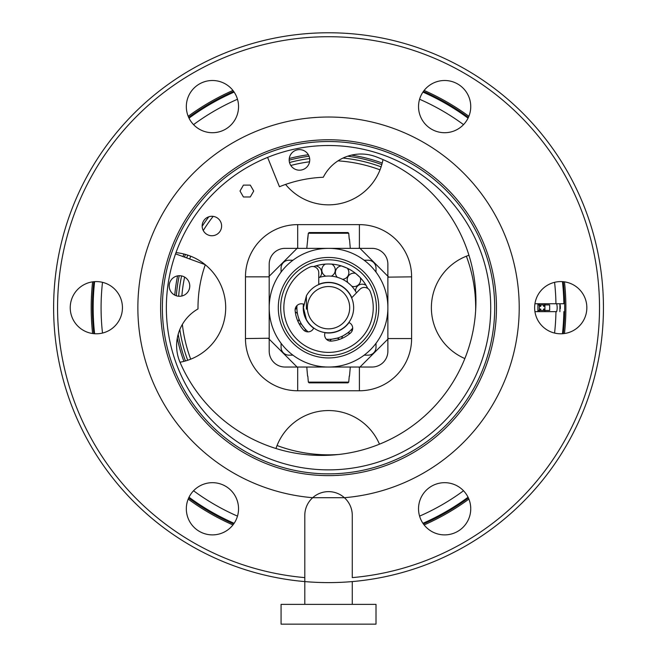 <?xml version="1.0" encoding="UTF-8"?>
<svg xmlns="http://www.w3.org/2000/svg" width="657" height="657" viewBox="0 0 657 657"><rect width="100%" height="100%" fill="white"/><g stroke="black" fill="none" stroke-linecap="round" stroke-linejoin="round"><path stroke-width="0.99" d="M534.929 311.648L555.953 311.648A227.453 227.453 0 0 1 554.574 333.066M534.929 303.739L563.87 303.739A235.362 235.362 0 0 0 562.458 281.639M468.055 118.145A235.362 235.362 0 0 0 422.936 92.087M234.138 92.087A235.362 235.362 0 0 0 189.019 118.145M94.616 281.639A235.362 235.362 0 0 0 94.616 333.748A235.362 235.362 0 0 1 93.171 307.698M563.87 303.739L555.953 303.739A227.453 227.453 0 0 0 554.574 282.321M562.458 333.748A235.362 235.362 0 0 0 563.87 311.648A235.362 235.362 0 0 1 562.458 333.748M189.019 497.25A235.362 235.362 0 0 0 234.138 523.301A235.362 235.362 0 0 1 189.019 497.25M422.936 523.301A235.362 235.362 0 0 0 468.055 497.25A235.362 235.362 0 0 1 422.936 523.301M178.655 296.25A150.313 150.313 0 0 1 181.611 275.932A150.313 150.313 0 0 0 178.655 296.25M186.703 257.914A150.313 150.313 0 0 1 187.713 255.121A150.313 150.313 0 0 0 186.703 257.914M338.667 454.48A147.135 147.135 0 0 1 277.049 445.528M190.702 359.182A147.135 147.135 0 0 1 182.359 324.427M181.866 296.003A147.135 147.135 0 0 1 184.617 277.082M189.692 259.006A147.135 147.135 0 0 1 190.702 256.205M203.268 230.517A147.135 147.135 0 0 1 213.172 216.375M290.813 165.474A147.135 147.135 0 0 1 309.57 161.786M337.994 160.858A147.135 147.135 0 0 1 380.025 169.859M466.371 256.205A147.135 147.135 0 0 1 475.643 310.523M87.274 175.887A274.922 274.922 0 0 1 460.343 66.431A274.922 274.922 0 0 1 304.807 581.585A274.922 274.922 0 0 1 87.274 175.887M90.74 177.784A270.963 270.963 0 0 1 458.446 69.897A270.963 270.963 0 0 1 352.275 577.618L352.275 515.367A23.734 23.734 0 0 0 312.691 497.702A190.661 190.661 0 0 1 161.211 216.284A190.661 190.661 0 0 1 419.946 140.368A190.661 190.661 0 0 1 344.383 497.702L312.691 497.702A23.734 23.734 0 0 0 304.807 515.367L304.807 577.618A270.963 270.963 0 0 1 90.74 177.784M119.245 320.214A26.108 26.108 0 0 1 83.825 330.602A26.108 26.108 0 0 1 73.428 295.174A26.108 26.108 0 0 1 108.857 284.785A26.108 26.108 0 0 1 119.245 320.214M189.528 94.091A26.108 26.108 0 0 1 224.957 83.694A26.108 26.108 0 0 1 235.346 119.122A26.108 26.108 0 0 1 199.917 129.519A26.108 26.108 0 0 1 189.528 94.091M421.728 94.091A26.108 26.108 0 0 1 457.157 83.694A26.108 26.108 0 0 1 467.546 119.122A26.108 26.108 0 0 1 432.117 129.519A26.108 26.108 0 0 1 421.728 94.091M537.828 295.174A26.108 26.108 0 0 1 573.257 284.785A26.108 26.108 0 0 1 583.646 320.214A26.108 26.108 0 0 1 548.217 330.602A26.108 26.108 0 0 1 537.828 295.174M421.728 496.265A26.108 26.108 0 0 1 457.157 485.876A26.108 26.108 0 0 1 467.546 521.305A26.108 26.108 0 0 1 432.117 531.694A26.108 26.108 0 0 1 421.728 496.265M189.528 496.265A26.108 26.108 0 0 1 224.957 485.876A26.108 26.108 0 0 1 235.346 521.305A26.108 26.108 0 0 1 199.917 531.694A26.108 26.108 0 0 1 189.528 496.265M304.807 577.618L304.807 581.585L304.807 577.618M475.906 388.205A167.921 167.921 0 0 1 248.034 455.063A167.921 167.921 0 0 1 181.168 227.191A167.921 167.921 0 0 1 409.048 160.324A167.921 167.921 0 0 1 475.906 388.205M182.712 228.028A166.172 166.172 0 0 0 248.872 453.519A166.172 166.172 0 0 0 474.362 387.359A166.172 166.172 0 0 0 408.202 161.868A166.172 166.172 0 0 0 182.712 228.028M406.289 165.367A162.18 162.18 0 0 1 470.864 385.445A162.18 162.18 0 0 1 250.785 450.02A162.18 162.18 0 0 1 186.21 229.942A162.18 162.18 0 0 1 406.289 165.367M183.911 361.375A154.272 154.272 0 0 1 177.3 338.15M174.778 295.141A154.272 154.272 0 0 1 177.579 275.891M182.983 256.567A154.272 154.272 0 0 1 183.911 254.013M289.269 158.501A154.272 154.272 0 0 1 308.363 154.748M351.438 155.134A154.272 154.272 0 0 1 382.218 163.067M381.109 166.87A150.313 150.313 0 0 0 342.987 158.074M309.661 158.567A150.313 150.313 0 0 0 289.515 162.534M208.836 216.777A150.313 150.313 0 0 0 202.167 226.304M179.821 329.559A150.313 150.313 0 0 0 187.713 360.266M178.187 334.306A152.687 152.687 0 0 0 185.438 360.964M381.807 164.595A152.687 152.687 0 0 0 347.643 156.202M309.077 156.251A152.687 152.687 0 0 0 289.179 160.16M185.438 254.423A152.687 152.687 0 0 0 184.469 257.109M179.238 275.71A152.687 152.687 0 0 0 176.314 295.781M441.759 514.94A236.159 236.159 0 0 1 423.395 523.957A236.159 236.159 0 0 0 468.4 497.973A236.159 236.159 0 0 1 423.395 523.957M233.678 523.957A236.159 236.159 0 0 1 215.324 514.94A236.159 236.159 0 0 0 233.678 523.957A236.159 236.159 0 0 1 188.674 497.973M328.541 624.15L376.009 624.15L376.009 604.374L281.073 604.374L281.073 624.15L328.541 624.15M560.322 308.585A18.199 18.199 0 0 0 559.904 303.739L559.904 311.648M215.315 100.447A236.159 236.159 0 0 1 233.678 91.43A236.159 236.159 0 0 0 188.674 117.414M93.82 281.705A236.159 236.159 0 0 0 93.82 333.682M563.254 333.682A236.159 236.159 0 0 0 563.254 281.705A236.159 236.159 0 0 1 563.254 333.682M468.4 117.414A236.159 236.159 0 0 0 423.395 91.43A236.159 236.159 0 0 1 468.4 117.414M564.47 281.853A237.341 237.341 0 0 1 564.47 333.534M468.876 499.098A237.341 237.341 0 0 1 424.126 524.935M232.948 524.935A237.341 237.341 0 0 1 188.198 499.098M92.604 333.534A237.341 237.341 0 0 1 92.604 281.853M188.198 116.289A237.341 237.341 0 0 1 232.948 90.452M424.126 90.452A237.341 237.341 0 0 1 468.876 116.289M544.916 306.31L543.528 306.31L544.916 304.922L539.372 304.922L539.372 311.648M539.372 309.077L540.76 309.077L539.372 310.465L544.916 310.465L544.916 311.648M540.76 310.465L540.76 309.077M543.528 310.465L543.528 309.077L544.916 309.077M543.528 306.31L543.528 304.922M539.372 306.31L540.76 306.31L540.76 304.922M537.902 304.922L539.372 304.922L540.76 306.31M543.528 309.077L544.916 310.465L549.663 310.457L549.663 304.922L544.916 304.922L544.916 310.465M537.902 310.465L539.372 310.465M539.372 303.739L539.372 304.922M544.916 303.739L544.916 304.922M556.643 303.739A15.029 15.029 0 0 1 556.643 311.648M268.598 338.552L297.687 367.633L297.687 390.767A52.215 52.215 0 0 1 245.472 338.552L268.894 338.24M348.727 233.26L349.253 239.263L348.727 233.26L347.931 232.537L348.727 233.26L308.347 233.26L309.143 232.537L347.931 232.537L309.143 232.537L347.931 232.537L309.143 232.537L308.347 233.26L306.778 248.362L298.294 248.362L297.687 247.755L268.598 276.843L268.894 277.147M388.18 338.24L387.876 337.936L388.476 338.552L359.395 367.633L358.779 367.033L359.083 367.337M388.476 276.843L359.395 247.755L359.395 224.628A52.215 52.215 0 0 1 411.611 276.843L388.18 277.147M349.499 239.263L350.296 248.362L358.779 248.362L359.395 247.755M175.994 252.608A55.377 55.377 0 0 1 205.115 264.615M205.271 264.746A55.377 55.377 0 0 1 179.993 362.221M275.973 448.501A55.377 55.377 0 0 1 379.467 444.181M464.852 358.558A55.377 55.377 0 0 1 468.95 255.261M382.982 159.594A55.377 55.377 0 0 1 285.59 184.428M243.435 196.977L240.002 191.039L243.435 185.11L250.284 185.11L253.709 191.039L250.284 196.977L243.435 196.977M202.266 224.554A9.724 9.724 0 0 1 213.353 216.399A9.724 9.724 0 0 1 221.499 227.478A9.724 9.724 0 0 1 210.421 235.633A9.724 9.724 0 0 1 202.266 224.554M339.538 339.365A6.726 6.726 0 0 0 337.041 338.174L332.072 339.143M329.83 341.032A6.726 6.726 0 0 1 331.621 339.193L331.654 339.184M330.619 276.121L331.292 276.17A6.726 6.726 0 0 0 331.719 264.114L328.541 263.999A43.699 43.699 0 0 1 367.764 288.448L366.294 285.705M330.397 276.104L331.227 276.162M341.312 265.904A6.726 6.726 0 0 0 337.353 277.303L339.973 278.182M347.249 268.204A6.726 6.726 0 0 1 342.502 279.291L342.469 279.282M355.544 273.345A6.726 6.726 0 0 0 347.734 282.535L349.853 284.309M360.25 277.632A6.726 6.726 0 0 1 351.815 286.255L351.791 286.23M366.13 285.417A6.726 6.726 0 0 0 355.527 291.174L355.757 291.56M326.439 339.267A31.643 31.643 0 0 0 352.71 328.122L352.053 328.87M350.23 333.255A6.726 6.726 0 0 0 347.479 333.042L343.48 335.587M341.747 338.503A6.726 6.726 0 0 1 342.79 335.949L342.814 335.932M327.055 276.08L325.782 276.17A6.726 6.726 0 0 1 325.355 264.114M305.16 331.202A6.726 6.726 0 0 0 305.045 328.894L302.138 325.149M299.075 323.687A6.726 6.726 0 0 1 301.719 324.492L301.735 324.517M298.869 318.702L298.697 318.243M297.95 315.803L297.465 313.701M295.133 309.554A6.726 6.726 0 0 0 296.89 307.533L296.907 306.753M356.48 292.841A31.643 31.643 0 0 0 318.752 277.599L319.688 277.311M319.442 277.385L318.974 277.525M325.79 264.081L325.379 264.114M325.626 264.089L326.734 264.032M331.448 264.089L330.34 264.032M326.8 264.032L328.541 263.999A43.699 43.699 0 0 0 313.693 266.594L315.45 266.003M341.624 266.003L346.847 268.015M344.325 266.947L341.895 266.085M355.807 273.542L359.946 277.311M357.975 275.398L356.028 273.723M367.657 288.218L366.442 285.951M296.964 305.595A31.643 31.643 0 0 0 308.108 331.867M324.952 332.754A25.319 25.319 0 0 0 349.056 322.521M303.477 304.109A25.319 25.319 0 0 0 313.709 328.213M351.791 297.695A25.319 25.319 0 0 0 318.752 284.341M328.541 367.033A59.335 59.335 0 0 1 269.206 307.698A59.335 59.335 0 0 1 328.533 248.362A59.335 59.335 0 0 1 387.876 307.69A59.335 59.335 0 0 1 328.541 367.033L285.023 367.033A15.825 15.825 0 0 1 269.206 351.208L269.198 264.18A15.825 15.825 0 0 1 285.023 248.362L372.051 248.362A15.825 15.825 0 0 1 387.868 264.18L387.876 351.208A15.825 15.825 0 0 1 372.051 367.033L328.541 367.033M304.454 351.782A50.236 50.236 0 0 1 284.448 283.61A50.236 50.236 0 0 1 352.62 263.605A50.236 50.236 0 0 1 372.626 331.777A50.236 50.236 0 0 1 304.454 351.782M305.497 317.692A25.122 25.122 0 0 1 304.15 313.726M306.384 295.855A25.122 25.122 0 0 1 353.655 307.698A25.122 25.122 0 0 1 306.384 319.54L303.419 307.698L306.384 295.855L306.384 307.698L306.384 295.855M307.377 307.698A21.164 21.164 0 0 1 328.541 286.534A21.164 21.164 0 0 1 349.696 307.698A21.164 21.164 0 0 1 328.541 328.853A21.164 21.164 0 0 1 307.377 307.698M306.384 309.217L306.384 307.698M269.206 296.315L269.206 337.936M376.009 343.299L376.009 347.249A7.909 7.909 0 0 1 368.092 355.166L364.142 355.166M364.134 260.229L368.092 260.229A7.909 7.909 0 0 1 376.001 268.138L376.009 272.097M281.065 272.097L281.065 268.138A7.909 7.909 0 0 1 288.981 260.229L292.932 260.229M292.94 355.166L288.981 355.166A7.909 7.909 0 0 1 281.073 347.249L281.073 343.299M246.86 185.11L250.284 185.11M348.727 382.128L349.261 376.124L348.727 382.128L347.931 382.85L348.727 382.128L308.347 382.128L307.821 376.124L308.347 382.128L309.151 382.85L347.931 382.85L309.151 382.85L308.347 382.128M307.575 239.263L308.347 233.26M309.151 382.85L347.931 382.85L309.151 382.85M176.832 295.929A10.282 10.282 0 0 0 189.421 288.645A10.282 10.282 0 0 0 182.137 276.055A10.282 10.282 0 0 0 169.547 283.348A10.282 10.282 0 0 0 176.832 295.929M175.55 253.857L205.288 264.681A130.538 130.538 0 0 0 198.003 308.93A42.278 42.278 0 0 0 180.108 362.5A154.272 154.272 0 0 0 433.423 407.496A154.272 154.272 0 0 0 375.903 156.727A42.278 42.278 0 0 0 323.293 177.259A130.538 130.538 0 0 0 279.455 186.736L267.596 157.393M302.113 149.968A10.282 10.282 0 0 0 289.523 157.253A10.282 10.282 0 0 0 296.808 169.843A10.282 10.282 0 0 0 309.398 162.55A10.282 10.282 0 0 0 302.113 149.968M313.824 328.057A6.233 6.233 0 0 0 313.381 328.722A6.233 6.233 0 0 1 303.271 329.732A33.523 33.523 0 0 1 295.133 310.556A6.233 6.233 0 0 1 302.885 303.986A6.233 6.233 0 0 0 303.665 304.134M318.752 284.555L318.752 272.712A6.233 6.233 0 0 0 309.932 267.054A44.701 44.701 0 0 0 311.796 349.138A44.701 44.701 0 0 0 370.154 291.38A6.233 6.233 0 0 0 359.872 289.326L351.643 297.851M348.892 322.406A6.233 6.233 0 0 0 349.565 322.85A6.233 6.233 0 0 1 350.575 332.959A33.523 33.523 0 0 1 331.399 341.098A6.233 6.233 0 0 1 324.829 333.345A6.233 6.233 0 0 0 324.977 332.557M463.522 124.625A227.453 227.453 0 0 0 419.585 99.256M237.489 99.256A227.453 227.453 0 0 0 193.552 124.625M102.5 282.321A227.453 227.453 0 0 0 102.5 333.066M193.552 490.763A227.453 227.453 0 0 0 237.489 516.131M419.585 516.131A227.453 227.453 0 0 0 463.522 490.763M245.472 338.552L245.472 276.843L268.598 276.843M297.687 390.767L359.395 390.767L359.395 367.633M388.476 338.552L411.611 338.552A52.215 52.215 0 0 1 359.395 390.767M411.611 276.843L411.611 338.552M359.395 224.628L297.687 224.628L297.687 247.755M245.472 276.843A52.215 52.215 0 0 1 297.687 224.628M328.541 259.827A47.862 47.862 0 0 1 376.404 307.698A47.862 47.862 0 0 1 328.541 355.56A47.862 47.862 0 0 1 280.67 307.698A47.862 47.862 0 0 1 328.541 259.827M537.902 303.739L537.902 311.648M352.275 604.374L352.275 581.585M304.807 604.374L304.807 581.585M298.294 367.033L315.877 367.033M349.499 376.124L350.296 367.033L358.779 367.033M387.876 277.451L387.876 307.69M319.721 277.303A6.726 6.726 0 0 0 315.762 265.904M298.015 321.569A6.726 6.726 0 0 0 298.968 318.974M297.457 313.668A6.726 6.726 0 0 0 295.289 311.968M352.029 328.894A6.726 6.726 0 0 0 351.922 331.292M307.575 376.124L306.778 367.033"/></g></svg>
